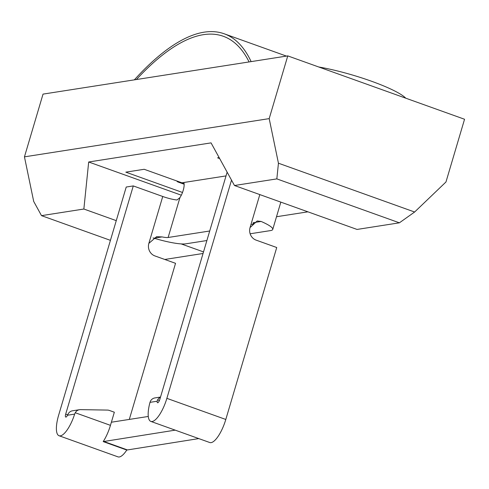 <?xml version="1.0" encoding="UTF-8"?>
<svg xmlns="http://www.w3.org/2000/svg" width="489" height="489" viewBox="0 0 489 489"><rect width="100%" height="100%" fill="white"/><g stroke="black" fill="none" stroke-linecap="round" stroke-linejoin="round"><path stroke-width="0.73" d="M259.818 194.591L250.05 227.581L257.196 220.973L261.12 221.45A33.05 5.397 16.5 0 1 272.746 229.42A33.05 5.397 16.5 0 1 270.521 230.594L250.13 233.779M250.05 227.581A9.914 9.248 81.1 0 0 256.108 240.123L276.731 247.52L225.802 419.464A23.136 7.433 -70.3 0 1 211.083 442.637A23.136 7.433 -70.3 0 1 209.757 442.527L150.832 421.408A23.136 7.433 109.7 0 1 149.995 402.349L150.557 400.974A6.608 6.168 81.1 0 1 154.848 397.936L160.52 397.05M231.517 180.117L166.871 398.346A23.136 7.433 109.7 0 1 152.152 421.512A23.136 7.433 109.7 0 1 150.832 421.408M159.426 400.522L157.617 399.868L157.165 401.231A3.307 1.064 -70.3 0 0 157.519 402.74A3.307 1.064 -70.3 0 0 157.709 402.759A3.307 1.064 -70.3 0 0 159.811 399.446L227.141 172.159M253.241 222.911L252.844 224.262A13.221 2.158 -163.5 0 0 253.736 223.791A13.221 2.158 -163.5 0 0 253.149 222.831M252.844 224.262L251.609 224.451M157.617 399.868A6.608 6.168 -98.9 0 1 160.459 397.257M175.209 430.143L103.203 441.598A23.136 7.433 -70.3 0 0 108.631 430.693A23.136 7.433 -70.3 0 0 110.453 425.351L114.34 412.221L109.365 410.436A6.608 6.168 -98.9 0 0 107.482 410.088L80.532 409.629A6.608 6.168 -98.9 0 0 79.542 409.696L72.482 410.797A6.608 6.168 81.1 0 0 68.191 413.835L67.476 415.24A3.307 1.064 -70.3 0 1 65.936 417.093A3.307 1.064 -70.3 0 1 65.746 417.074A3.307 1.064 -70.3 0 1 65.685 414.146L133.283 185.924L126.223 187.03L58.625 415.247A23.136 7.433 109.7 0 0 59.053 435.742A23.136 7.433 109.7 0 0 60.379 435.846A23.136 7.433 109.7 0 0 74.652 414.116L67.476 415.24M59.053 435.742L117.977 456.86A23.136 7.433 -70.3 0 0 119.304 456.97A23.136 7.433 -70.3 0 0 126.773 450.045L198.778 438.59M111.376 422.221L148.271 416.463M110.453 425.351L75.251 412.734L74.652 414.116M206.884 240.533L185.802 243.828A33.05 5.397 16.5 0 1 153.956 238.186L162.067 236.921L156.578 236.688L148.858 243.381A9.914 9.248 81.1 0 0 154.915 255.93L175.539 263.32L129.304 419.421M162.067 236.921A13.221 2.158 -163.5 0 0 168.124 237.489L179.946 197.587L177.006 199.983A13.221 2.158 16.5 0 1 162.745 196.486L133.283 185.924M153.956 238.186L153.008 237.947M209.708 230.997L168.124 237.489M179.946 197.587A9.914 3.185 -70.3 0 0 183.809 182.501M184.121 183.882L179.689 182.012M179.145 182.097A19.829 6.369 109.7 0 1 178.014 182.006A19.829 6.369 109.7 0 1 176.786 180.973M75.251 412.734A6.608 6.168 -98.9 0 1 79.542 409.696M414.617 212.018L445.968 181.981L464.55 119.255L287.77 55.893L269.188 118.625L278.443 163.21L414.617 212.018L399.397 222.819L357.043 229.439L234.476 185.508L276.835 178.888L278.443 163.21M269.188 118.625L24.45 156.847L43.032 94.114L287.77 55.893M24.45 156.847L33.698 201.431L41.504 215.643L83.863 209.029L88.686 161.987L211.052 142.88L234.476 185.508M83.863 209.029L116.266 220.643M181.187 243.913L203.516 251.914M181.321 195.197L88.686 161.987M307.923 211.829L276.505 216.737M203.051 253.485L164.781 259.463M182.507 192.47L125.82 172.152L144.176 169.286L181.89 182.8L226.028 175.912M219.671 158.564L217.599 157.819L219.133 157.58M399.397 222.819L276.835 178.888M41.504 215.643L110.428 240.35M134.353 79.854A350.326 112.525 109.7 0 1 224.2 33.79A350.326 112.525 109.7 0 1 251.126 61.614M249.084 61.932A347.679 111.675 -70.3 0 0 223.308 36.278A347.679 111.675 -70.3 0 0 136.388 79.536M405.76 98.185A59.487 9.719 -163.5 0 0 318.749 66.993M253.363 222.666L261.12 221.45M166.871 398.346L225.802 419.464M157.165 401.231L149.995 402.349M103.564 441.035L103.466 441.347L127.036 449.794M103.203 441.598L126.773 450.045M67.659 414.855L65.685 414.146M148.858 243.381L162.745 196.486M272.746 229.42L280.833 202.122M178.014 182.006L184.145 184.206M286.45 56.101L224.2 33.79"/></g></svg>
